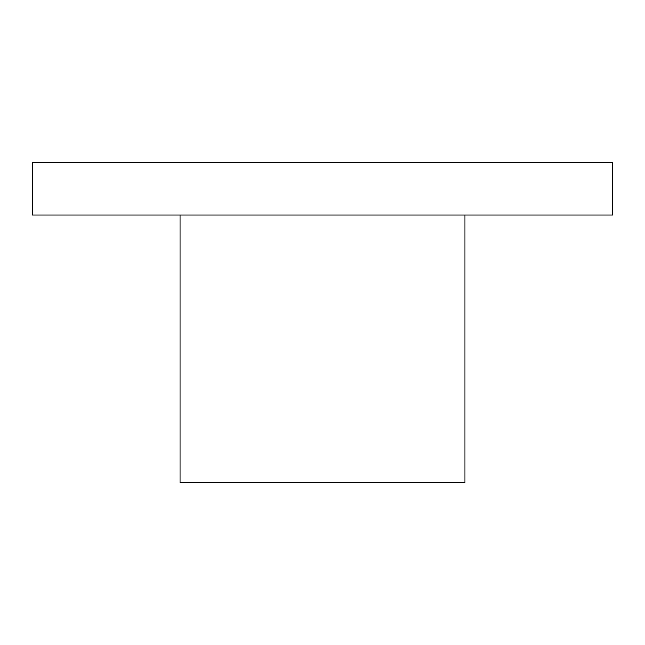 <?xml version="1.0" encoding="UTF-8"?>
<svg xmlns="http://www.w3.org/2000/svg" width="645" height="645" viewBox="0 0 645 645"><rect width="100%" height="100%" fill="white"/><g stroke="black" fill="none" stroke-linecap="round" stroke-linejoin="round"><path stroke-width="0.97" d="M180.011 215.067L180.011 482.71L464.989 482.71L464.989 215.067M32.25 215.067L612.75 215.067L612.75 162.29L32.25 162.29L32.25 215.067"/></g></svg>

